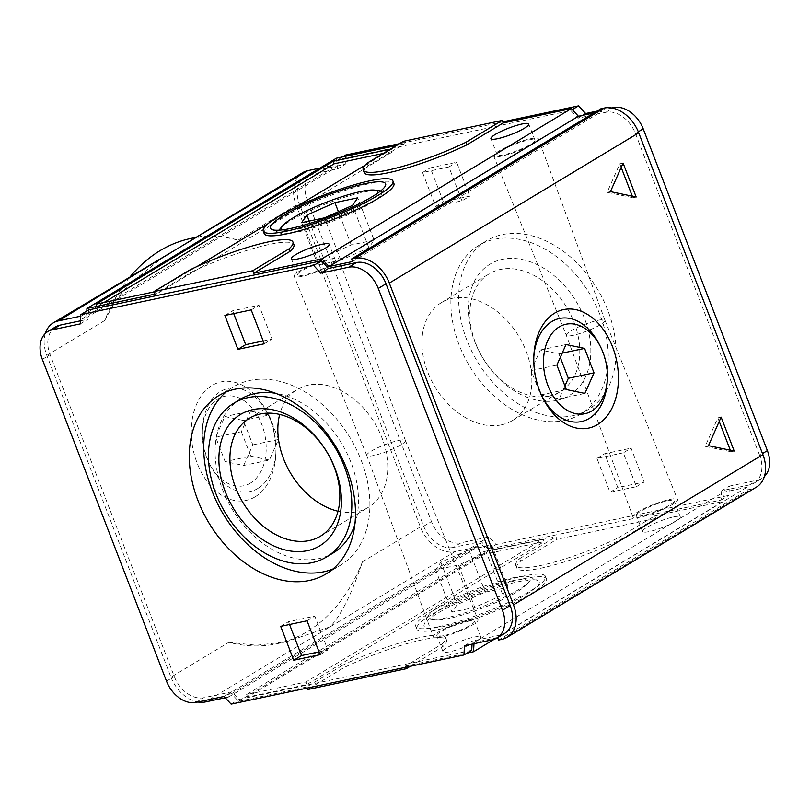 <?xml version="1.0" encoding="UTF-8"?>
<svg xmlns="http://www.w3.org/2000/svg" width="810" height="810" viewBox="0 0 810 810"><rect width="100%" height="100%" fill="white"/><g stroke="black" fill="none" stroke-linecap="round" stroke-linejoin="round"><path stroke-width="0.61" stroke-dasharray="4.05 3.04" d="M45.319 333.487A32.228 22.923 -121.1 0 0 46.808 355.398L170.971 677.17L228.876 642.279A207.178 141.345 -101.9 0 0 276.392 643.859A207.178 141.345 -101.9 0 0 362.475 561.806C351.682 594.013 340.909 615.691 330.166 626.808L454.876 551.681L477.93 546.821L476.948 544.279L480.907 543.439L487.974 551.104L555.964 536.757L556.946 539.288L520.648 561.158A73.659 12.413 -21.1 0 0 516.76 567.952A73.659 12.413 -21.1 0 0 619.447 540.3L655.746 518.43L556.946 539.288M302.656 172.672A32.228 22.923 -121.1 0 0 296.227 205.143L420.39 526.915A32.228 22.923 -121.1 0 0 454.876 551.681M255.089 496.864A60.578 41.33 -101.9 0 1 198.136 465.608A60.578 41.33 -101.9 0 1 208.909 387.656A60.578 41.33 -101.9 0 1 266.834 411.885A60.578 41.33 -101.9 0 1 275.825 454.501A60.578 41.33 -101.9 0 1 255.089 496.864M46.808 355.398L104.713 320.517A207.178 141.345 -101.9 0 1 130.44 276.412M190.806 238.454A207.178 141.345 -101.9 0 1 238.322 240.033L217.05 235.75L200.89 236.317L189.813 240.651M104.713 320.517L115.303 301.067L129.833 283.459L166.08 254.947M560.287 357.433L558.9 353.838L540.331 349.96L531.188 370.534L540.624 394.976L559.194 398.854L564.924 385.955M559.194 398.854L584.881 393.427M540.624 394.976L566.312 389.549M250.482 483.074A45.735 31.195 -101.9 0 1 209.162 463.117A45.735 31.195 -101.9 0 1 202.378 430.95A45.735 31.195 -101.9 0 1 251.039 406.731A45.735 31.195 -101.9 0 1 250.482 483.074M243.689 465.466L252.831 444.892L243.395 420.451L224.826 416.573L215.683 437.147L225.119 461.589L243.689 465.466L269.376 460.039L278.518 439.466L252.831 444.892M511.039 581.053A51.567 8.687 158.9 0 1 526.885 584.425A51.567 8.687 158.9 0 1 483.135 607.865A51.567 8.687 158.9 0 1 434.98 619.883A51.567 8.687 158.9 0 1 452.061 602.62A51.567 8.687 158.9 0 1 511.039 581.053M502.818 594.935L508.042 587.331L485.22 592.15L457.184 604.574L451.97 612.178L474.781 607.368L502.818 594.935L486.486 552.602L491.7 544.988L468.889 549.808L440.853 562.231L435.628 569.845L458.45 565.026L486.486 552.602M491.7 544.988L508.042 587.331M458.45 565.026L474.781 607.368M435.628 569.845L451.97 612.178M440.853 562.231L457.184 604.574M468.889 549.808L485.22 592.15M374.078 240.155L351.257 244.974L323.22 257.398L318.006 265.012L340.818 260.192L368.864 247.769L374.078 240.155L357.747 197.822M368.864 247.769L352.522 205.426M340.818 260.192L324.486 217.849M318.006 265.012L301.664 222.669M323.22 257.398L309.207 221.079M351.257 244.974L338.418 211.683M377.733 193.124A51.567 8.687 158.9 0 1 332.829 218.346A51.567 8.687 158.9 0 1 282.629 229.827M280.361 228.481A55.07 9.274 158.9 0 1 363.568 192.132A55.07 9.274 158.9 0 1 378.503 190.603M380.467 191.089A55.07 9.274 158.9 0 1 381.611 194.056A55.07 9.274 158.9 0 1 333.76 220.765A55.07 9.274 158.9 0 1 280.371 233.118A55.07 9.274 158.9 0 1 279.237 230.161M518.775 581.62A61.692 10.398 158.9 0 1 537.708 580.446A61.692 10.398 158.9 0 1 485.382 613.686A61.692 10.398 158.9 0 1 424.288 624.216A61.692 10.398 158.9 0 1 460.131 601.708A61.692 10.398 158.9 0 1 518.775 581.62M512.436 577.925A55.07 9.274 158.9 0 1 529.335 576.882A55.07 9.274 158.9 0 1 529.345 581.519A55.07 9.274 158.9 0 1 482.628 606.548A55.07 9.274 158.9 0 1 431.203 619.397A55.07 9.274 158.9 0 1 428.095 615.944A55.07 9.274 158.9 0 1 460.09 595.856A55.07 9.274 158.9 0 1 512.436 577.925M523.483 578.775A69.518 11.715 158.9 0 1 546.497 578.958A69.518 11.715 158.9 0 1 485.858 614.922A69.518 11.715 158.9 0 1 416.785 629.016A69.518 11.715 158.9 0 1 452.314 603.754A69.518 11.715 158.9 0 1 523.483 578.775M264.192 233.574A69.518 11.715 158.9 0 1 299.73 208.322A69.518 11.715 158.9 0 1 370.899 183.344A69.518 11.715 158.9 0 1 393.913 183.526M621.199 167.417L619.812 163.822L607.146 192.324L632.883 197.691L632.306 196.182M607.146 192.324L610.436 191.626M619.812 163.822L623.103 163.124M632.883 197.691L636.174 196.992M719.219 421.443L717.832 417.849L705.166 446.35L730.904 451.717L730.326 450.218M730.904 451.717L734.194 451.018M705.166 446.35L708.466 445.652M717.832 417.849L721.123 417.15M461.963 200.829L448.892 166.961L422.547 172.52L435.618 206.398L461.963 200.829L469.719 196.162L443.374 201.72L430.302 167.852L456.658 162.284L469.719 196.162M435.618 206.398L443.374 201.72M422.547 172.52L430.302 167.852M448.892 166.961L456.658 162.284M623.305 452.82L596.96 458.389L610.031 492.257L636.376 486.688L623.305 452.82L631.071 448.153L644.142 482.021L617.797 487.579L604.726 453.711L631.071 448.153M636.376 486.688L644.142 482.021M610.031 492.257L617.797 487.579M596.96 458.389L604.726 453.711M319.039 651.858L327.878 649.995L314.817 616.126L288.461 621.685L289.545 624.49M320.122 654.662L327.878 649.995M280.705 626.363L288.461 621.685M307.051 620.794L314.817 616.126M263.189 340.969L272.028 339.096L258.957 305.228L232.612 310.787L233.695 313.602M251.201 309.906L258.957 305.228M264.273 343.774L272.028 339.096M224.856 315.465L232.612 310.787M332.93 569.005A104.044 74.024 -121.1 0 0 340.483 565.248A104.044 74.024 -121.1 0 0 350.203 437.926A104.044 74.024 -121.1 0 0 233.108 386.998A104.044 74.024 -121.1 0 0 226.243 391.908M240.469 399.219A89.778 63.868 -121.1 0 0 226.891 499.547A89.778 63.868 -121.1 0 0 318.654 558.677A89.778 63.868 -121.1 0 0 333.123 553.017M354.81 524.688A89.778 63.868 -121.1 0 0 275.663 393.296M338.003 511.231A68.83 48.964 -121.1 0 0 357.22 511.697A68.83 48.964 -121.1 0 0 368.317 507.364A68.83 48.964 -121.1 0 0 374.746 423.144A68.83 48.964 -121.1 0 0 297.28 389.448A68.83 48.964 -121.1 0 0 279.693 414.447M501.329 424.885A68.83 48.964 -121.1 0 0 512.426 420.552A68.83 48.964 -121.1 0 0 518.856 336.322A68.83 48.964 -121.1 0 0 441.389 302.636A68.83 48.964 -121.1 0 0 430.981 379.556A68.83 48.964 -121.1 0 0 501.329 424.885M549.241 396.029A68.83 48.964 -121.1 0 0 560.338 391.686A68.83 48.964 -121.1 0 0 566.767 307.466A68.83 48.964 -121.1 0 0 489.301 273.77A68.83 48.964 -121.1 0 0 478.892 350.69A68.83 48.964 -121.1 0 0 549.241 396.029M556.784 400.413A76.707 54.574 -121.1 0 0 563.476 284.563A76.707 54.574 -121.1 0 0 468.433 304.631A76.707 54.574 -121.1 0 0 556.784 400.413M564.529 420.481A98.526 70.095 -121.1 0 0 580.405 414.264A98.526 70.095 -121.1 0 0 589.609 293.706A98.526 70.095 -121.1 0 0 478.73 245.481A98.526 70.095 -121.1 0 0 463.826 355.59A98.526 70.095 -121.1 0 0 564.529 420.481M572.285 415.803A98.526 70.095 -121.1 0 0 588.161 409.597A98.526 70.095 -121.1 0 0 597.365 289.028A98.526 70.095 -121.1 0 0 486.486 240.803A98.526 70.095 -121.1 0 0 471.582 350.912A98.526 70.095 -121.1 0 0 572.285 415.803M104.014 302.474L96.987 306.707L156.269 294.192L393.498 151.278L383.241 153.444M154.092 291.904L196.881 266.591M267.614 223.985L294.233 207.947M364.966 165.341L392.516 148.736L393.498 151.278M155.287 291.651L156.269 294.192M96.005 304.165L96.987 306.707M392.516 148.736L390.258 149.212M543.146 539.096L483.864 551.61L246.635 694.524L305.917 682.01L543.146 539.096L544.128 541.637L306.899 684.541L247.617 697.066L484.846 554.151L544.128 541.637M305.917 682.01L306.899 684.541M246.635 694.524L247.617 697.066M483.864 551.61L484.846 554.151M673.637 516.891A20.26 3.412 158.9 0 1 680.339 516.952A20.26 3.412 158.9 0 1 662.671 527.421A20.26 3.412 158.9 0 1 642.543 531.532A20.26 3.412 158.9 0 1 652.9 524.171A20.26 3.412 158.9 0 1 673.637 516.891M667.43 500.813A20.26 3.412 158.9 0 1 674.133 500.863A20.26 3.412 158.9 0 1 656.464 511.343A20.26 3.412 158.9 0 1 636.336 515.443A20.26 3.412 158.9 0 1 646.694 508.083A20.26 3.412 158.9 0 1 667.43 500.813M669.647 499.476A23.936 4.03 158.9 0 1 677.565 499.527A23.936 4.03 158.9 0 1 656.687 511.92A23.936 4.03 158.9 0 1 632.894 516.76A23.936 4.03 158.9 0 1 645.165 508.062A23.936 4.03 158.9 0 1 669.647 499.476M598.114 320.284A20.716 3.493 158.9 0 1 604.969 320.325A20.716 3.493 158.9 0 1 604.969 320.345A20.716 3.493 158.9 0 1 586.896 331.047A20.716 3.493 158.9 0 1 566.312 335.259A20.716 3.493 158.9 0 1 566.312 335.239A20.716 3.493 158.9 0 1 576.922 327.716A20.716 3.493 158.9 0 1 598.114 320.284M530.459 138.753A23.936 4.03 158.9 0 1 538.387 138.824A23.936 4.03 158.9 0 1 517.499 151.197A23.936 4.03 158.9 0 1 493.715 156.067A23.936 4.03 158.9 0 1 505.916 147.369A23.936 4.03 158.9 0 1 530.459 138.753M528.241 140.09A20.26 3.412 158.9 0 1 534.944 140.14A20.26 3.412 158.9 0 1 517.276 150.619A20.26 3.412 158.9 0 1 497.148 154.73A20.26 3.412 158.9 0 1 507.505 147.369A20.26 3.412 158.9 0 1 528.241 140.09M474.103 637.095A20.26 3.412 158.9 0 1 480.806 637.156A20.26 3.412 158.9 0 1 463.138 647.625A20.26 3.412 158.9 0 1 443.009 651.736A20.26 3.412 158.9 0 1 453.357 644.375A20.26 3.412 158.9 0 1 474.103 637.095M467.897 621.007A20.26 3.412 158.9 0 1 474.599 621.067A20.26 3.412 158.9 0 1 456.931 631.537A20.26 3.412 158.9 0 1 436.803 635.647A20.26 3.412 158.9 0 1 447.15 628.287A20.26 3.412 158.9 0 1 467.897 621.007M470.114 619.67A23.936 4.03 158.9 0 1 478.032 619.731A23.936 4.03 158.9 0 1 457.154 632.124A23.936 4.03 158.9 0 1 433.36 636.964A23.936 4.03 158.9 0 1 445.632 628.266A23.936 4.03 158.9 0 1 470.114 619.67M398.571 440.488A20.716 3.493 158.9 0 1 405.425 440.529A20.716 3.493 158.9 0 1 405.435 440.549A20.716 3.493 158.9 0 1 387.362 451.251A20.716 3.493 158.9 0 1 366.778 455.463A20.716 3.493 158.9 0 1 366.768 455.443A20.716 3.493 158.9 0 1 377.389 447.92A20.716 3.493 158.9 0 1 398.571 440.488M330.915 258.957A23.936 4.03 158.9 0 1 338.843 259.028A23.936 4.03 158.9 0 1 317.966 271.401A23.936 4.03 158.9 0 1 294.182 276.261A23.936 4.03 158.9 0 1 306.382 267.573A23.936 4.03 158.9 0 1 330.915 258.957M328.698 260.293A20.26 3.412 158.9 0 1 335.411 260.344A20.26 3.412 158.9 0 1 317.733 270.824A20.26 3.412 158.9 0 1 297.614 274.924A20.26 3.412 158.9 0 1 307.962 267.573A20.26 3.412 158.9 0 1 328.698 260.293M367.082 163.185L368.064 165.726A73.659 12.413 158.9 0 0 364.166 172.51M403.38 141.315L404.362 143.856L368.064 165.726M410.275 666.306L442.625 646.815A73.659 12.413 -21.1 0 0 446.523 640.021A73.659 12.413 -21.1 0 0 343.825 667.683L307.527 689.543M190.259 269.7L191.241 272.241L154.943 294.111M191.241 272.241A73.659 12.413 158.9 0 1 293.929 244.59M405.78 667.258L405.344 666.144L441.642 644.274L442.625 646.815M520.648 561.158L519.666 558.616A73.659 12.413 -21.1 0 0 515.778 565.41A73.659 12.413 -21.1 0 0 618.476 537.759L619.447 540.3M519.666 558.616L555.964 536.757M618.476 537.759L654.774 515.889L655.746 518.43M438.807 626.656A69.518 11.715 -21.1 0 0 509.986 601.678A69.518 11.715 -21.1 0 0 545.515 576.426A69.518 11.715 -21.1 0 0 522.501 576.244A69.518 11.715 -21.1 0 0 451.332 601.212A69.518 11.715 -21.1 0 0 415.803 626.474A69.518 11.715 -21.1 0 0 438.807 626.656M257.934 488.42A52.691 35.944 -101.9 0 1 210.327 465.426A52.691 35.944 -101.9 0 1 202.5 428.368A52.691 35.944 -101.9 0 1 228.349 388.415A52.691 35.944 -101.9 0 1 268.15 414.507A52.691 35.944 -101.9 0 1 275.967 451.575A52.691 35.944 -101.9 0 1 257.934 488.42M542.214 396.748A52.691 35.944 -101.9 0 1 541.566 395.493A52.691 35.944 -101.9 0 1 533.739 358.425A52.691 35.944 -101.9 0 1 533.82 357.018M599.38 344.574A52.691 35.944 -101.9 0 1 607.206 381.632M278.518 439.466L269.082 415.024L243.395 420.451M269.082 415.024L250.513 411.146L224.826 416.573M250.513 411.146L241.37 431.72L215.683 437.147M241.37 431.72L250.806 456.162L225.119 461.589M250.806 456.162L269.376 460.039M558.9 353.838L562.201 353.14M540.331 349.96L566.018 344.533M531.188 370.534L556.875 365.108M498.565 640.052L747.994 489.797L751.285 489.108A32.228 22.923 -121.1 0 0 756.479 487.073M474.002 643.697L474.073 642.482L497.593 637.51L747.012 487.255L747.994 489.797M474.073 642.482L723.492 492.227L747.012 487.255M494.12 639.353L722.965 501.491L723.492 492.227M654.774 515.889L722.965 501.491M405.344 666.144L467.016 653.123M441.642 644.274A73.659 12.413 -21.1 0 0 445.541 637.49A73.659 12.413 -21.1 0 0 342.843 665.142L343.825 667.683M225.251 697.764L228.511 697.066L227.529 694.534L231.488 693.694L238.555 701.359L306.544 687.001L342.843 665.142M238.555 701.359L487.974 551.104M231.488 693.694L480.907 543.439M227.529 694.534L476.948 544.279M228.511 697.066L477.93 546.821M86.802 311.03L86.407 317.733L82.458 318.573L81.476 316.032L330.905 165.777L319.99 168.075M81.476 316.032L80.737 316.183M82.458 318.573L331.877 168.318L330.905 165.777M86.407 317.733L335.836 167.478L331.877 168.318M336.373 158.213L335.836 167.478M761.866 478.457L754.1 483.135A27.621 19.653 -121.1 0 1 749.655 484.866L721.659 490.779L721.123 500.053L488.308 549.2L481.241 541.536L453.246 547.449L461.001 542.781L488.997 536.868L496.074 544.533L728.878 495.376L729.415 486.111L757.411 480.198A27.621 19.653 -121.1 0 0 761.866 478.457A27.621 19.653 -121.1 0 0 764.387 476.513M754.1 483.135A27.621 19.653 -121.1 0 0 759.608 455.301L762.504 453.559M345.769 155.024L345.232 164.288L317.236 170.201A27.621 19.653 -121.1 0 0 312.792 171.943L305.026 176.62A27.621 19.653 -121.1 0 1 309.481 174.879L337.476 168.966L338.013 159.691L570.827 110.545L577.894 118.209L605.89 112.296A27.621 19.653 -121.1 0 1 635.445 133.528L759.608 455.301M305.026 176.62A27.621 19.653 -121.1 0 0 299.518 204.454L307.284 199.776L431.446 521.549A27.621 19.653 -121.1 0 0 461.001 542.781M453.246 547.449A27.621 19.653 -121.1 0 1 423.681 526.216L299.518 204.454M404.362 143.856L396.363 145.547M600.959 108.753L601.941 111.294L593.943 112.985M492.47 639.799L500.226 635.121A27.621 19.653 -121.1 0 0 504.681 633.379M500.226 635.121L472.24 641.034L472.058 644.112M471.703 650.308L238.889 699.455L231.822 691.791L203.826 697.704A27.621 19.653 -121.1 0 1 174.261 676.471L50.098 354.709A27.621 19.653 -121.1 0 1 55.606 326.875M80.474 320.821L88.057 319.221L88.584 309.947M170.971 677.17A32.228 22.923 -121.1 0 0 197.843 702.007M306.544 687.001L306.98 688.115M228.876 642.279L256.355 645.256L286.487 641.733L330.166 626.808L205.456 701.936M611.864 107.993L597.021 111.132M312.792 171.943A27.621 19.653 -121.1 0 0 307.284 199.776M502.737 121.885L399.441 143.694M464.474 645.712L472.24 641.034M231.123 704.133L238.889 699.455M224.056 696.468L231.822 691.791M80.291 323.889L88.057 319.221M352.522 261.549L601.941 111.294M577.894 118.209L582.572 115.384M721.659 490.779L729.415 486.111M721.123 500.053L728.878 495.376M488.308 549.2L496.074 544.533M481.241 541.536L488.997 536.868M337.476 168.966L345.232 164.288M338.013 159.691L342.691 156.877M570.827 110.545L572.316 109.644M362.475 561.806L420.39 526.915M238.322 240.033L296.227 205.143M501.866 639.353L751.285 489.108M196.06 702.381L203.826 697.704M166.506 681.149L174.261 676.471M42.343 359.377L50.098 354.709M605.89 112.296L612.745 108.165M635.445 133.528L638.331 131.797M749.655 484.866L757.411 480.198M423.681 526.216L431.446 521.549M309.481 174.879L317.236 170.201M381.611 194.056L385.418 185.784M280.371 233.118L271.998 229.554M428.095 615.944L424.288 624.216M529.335 576.882L537.708 580.446M526.885 584.425L529.345 581.519M434.98 619.883L431.203 619.397M326.076 573.926L340.483 565.248M218.69 395.675L233.108 386.998M320.406 536.23L368.317 507.364M249.369 418.314L297.28 389.448M512.426 420.552L560.338 391.686M441.389 302.636L489.301 273.77M580.405 414.264L588.161 409.597M478.73 245.481L486.486 240.803M680.339 516.952L674.133 500.863M642.543 531.532L636.336 515.443M493.715 156.067L566.312 335.259L632.894 516.76M604.969 320.325L677.565 499.527M604.969 320.345L538.387 138.824M534.944 140.14L528.738 124.051M497.148 154.73L490.941 138.642M480.806 637.156L474.599 621.067M443.009 651.736L436.803 635.647M366.768 455.443L433.36 636.964M405.425 440.529L478.032 619.731M405.435 440.549L338.843 259.028M366.778 455.463L294.182 276.261M335.411 260.344L329.204 244.256M297.614 274.924L291.397 258.835M516.76 567.952L515.778 565.41M546.497 578.958L545.515 576.426M416.785 629.016L415.803 626.474M209.162 463.117L210.327 465.426M202.378 430.95L202.5 428.368M268.15 414.507L266.834 411.885M275.967 451.575L275.825 454.501M541.566 395.493L542.882 398.115M533.739 358.425L533.881 355.499M276.392 643.859L286.487 641.733M194.896 237.583L200.89 236.317M446.523 640.021L445.541 637.49"/><path stroke-width="1.21" d="M130.44 276.412A207.178 141.345 -101.9 0 1 190.806 238.454L194.896 237.583M53.227 322.927L307.851 170.647A32.228 22.923 -121.1 0 0 302.656 172.672L58.421 320.892A32.228 22.923 -121.1 0 0 53.227 322.927A32.228 22.923 -121.1 0 0 45.319 333.487M584.881 393.427L594.024 372.853L584.597 348.411L566.018 344.533L556.875 365.108L566.312 389.549L584.881 393.427M564.924 385.955L568.337 378.28L594.024 372.853M568.337 378.28L560.287 357.433M352.522 205.426L357.747 197.822L334.925 202.642L306.889 215.065L301.664 222.669L324.486 217.849L352.522 205.426M309.207 221.079L306.889 215.065M338.418 211.683L334.925 202.642M282.629 229.827A51.567 8.687 158.9 0 1 282.832 225.575A51.567 8.687 158.9 0 1 360.744 191.545A51.567 8.687 158.9 0 1 374.726 190.117A51.567 8.687 158.9 0 1 377.733 193.124M374.726 190.117L378.503 190.603A55.07 9.274 158.9 0 1 380.467 191.089M279.237 230.161A55.07 9.274 158.9 0 1 280.361 228.481L282.832 225.575M365.209 183.637A61.692 10.398 158.9 0 1 385.418 185.784A61.692 10.398 158.9 0 1 331.817 215.713A61.692 10.398 158.9 0 1 271.998 229.554A61.692 10.398 158.9 0 1 297.726 207.886A61.692 10.398 158.9 0 1 365.209 183.637M392.931 180.984L393.913 183.526A69.518 11.715 158.9 0 1 333.264 219.48A69.518 11.715 158.9 0 1 264.192 233.574L263.209 231.042A69.518 11.715 158.9 0 1 298.748 205.78A69.518 11.715 158.9 0 1 369.917 180.802A69.518 11.715 158.9 0 1 392.931 180.984A69.518 11.715 158.9 0 1 332.292 216.938A69.518 11.715 158.9 0 1 263.209 231.042M632.306 196.182L621.199 167.417M623.103 163.124L610.436 191.626L636.174 196.992L623.103 163.124M730.326 450.218L719.219 421.443M708.466 445.652L734.194 451.018L721.123 417.15L708.466 445.652M289.545 624.49L301.533 655.553L319.039 651.858M293.777 660.231L280.705 626.363L307.051 620.794L320.122 654.662L293.777 660.231L301.533 655.553M233.695 313.602L245.683 344.665L263.189 340.969M237.917 349.333L224.856 315.465L251.201 309.906L264.273 343.774L237.917 349.333L245.683 344.665M309.309 580.486A104.044 74.024 -121.1 0 0 326.076 573.926A104.044 74.024 -121.1 0 0 335.796 446.604A104.044 74.024 -121.1 0 0 218.69 395.675A104.044 74.024 -121.1 0 0 202.956 511.96A104.044 74.024 -121.1 0 0 309.309 580.486M226.243 391.908A104.044 74.024 -121.1 0 0 220.077 508.528A104.044 74.024 -121.1 0 0 323.716 571.799A104.044 74.024 -121.1 0 0 332.93 569.005M326.47 557.027A89.778 63.868 -121.1 0 0 334.854 447.171A89.778 63.868 -121.1 0 0 233.817 403.228A89.778 63.868 -121.1 0 0 220.239 503.557A89.778 63.868 -121.1 0 0 312.002 562.687A89.778 63.868 -121.1 0 0 326.47 557.027L333.123 553.017A89.778 63.868 -121.1 0 0 354.81 524.688M275.663 393.296A89.778 63.868 -121.1 0 0 240.469 399.219L233.817 403.228M307.365 550.668A76.707 54.574 -121.1 0 0 314.057 434.818A76.707 54.574 -121.1 0 0 219.014 454.886A76.707 54.574 -121.1 0 0 307.365 550.668M309.309 540.564A68.83 48.964 -121.1 0 0 320.406 536.23A68.83 48.964 -121.1 0 0 326.835 452A68.83 48.964 -121.1 0 0 249.369 418.314A68.83 48.964 -121.1 0 0 238.96 495.234A68.83 48.964 -121.1 0 0 309.309 540.564M279.693 414.447A68.83 48.964 -121.1 0 0 338.003 511.231M383.241 153.444L334.216 163.802L104.014 302.474M196.881 266.591L267.614 223.985M294.233 207.947L364.966 165.341M390.258 149.212L333.234 161.261L96.005 304.165L154.092 291.904M333.234 161.261L334.216 163.802M522.035 124.001A20.26 3.412 158.9 0 1 528.738 124.051A20.26 3.412 158.9 0 1 511.069 134.531A20.26 3.412 158.9 0 1 490.941 138.642A20.26 3.412 158.9 0 1 501.289 131.281A20.26 3.412 158.9 0 1 522.035 124.001M322.491 244.205A20.26 3.412 158.9 0 1 329.204 244.256A20.26 3.412 158.9 0 1 311.526 254.735A20.26 3.412 158.9 0 1 291.397 258.835A20.26 3.412 158.9 0 1 301.755 251.485A20.26 3.412 158.9 0 1 322.491 244.205M502.18 120.457L403.38 141.315L367.082 163.185A73.659 12.413 -21.1 0 0 363.194 169.978A73.659 12.413 -21.1 0 0 465.882 142.317L502.18 120.457L503.162 122.998L466.864 144.858A73.659 12.413 158.9 0 1 364.166 172.51L363.194 169.978M465.882 142.317L466.864 144.858M252.76 270.712L289.059 248.842A73.659 12.413 -21.1 0 0 292.957 242.048A73.659 12.413 -21.1 0 0 190.259 269.7L153.961 291.57L252.76 270.712L253.743 273.243L290.041 251.383L289.059 248.842M306.98 688.115L307.527 689.543L406.326 668.685L410.275 666.306M153.961 291.57L154.943 294.111L86.943 308.468L86.802 311.03M292.957 242.048L293.929 244.59A73.659 12.413 158.9 0 1 290.041 251.383M405.78 667.258L406.326 668.685M607.338 379.05A45.735 31.195 -101.9 0 1 591.685 411.034A45.735 31.195 -101.9 0 1 548.684 387.443A45.735 31.195 -101.9 0 1 556.814 328.587A45.735 31.195 -101.9 0 1 600.544 346.882A45.735 31.195 -101.9 0 1 607.338 379.05L607.206 381.632A52.691 35.944 -101.9 0 1 589.174 418.486A52.691 35.944 -101.9 0 1 542.214 396.748M533.82 357.018A52.691 35.944 -101.9 0 1 560.074 318.381A52.691 35.944 -101.9 0 1 599.38 344.574L600.544 346.882M597.608 424.551A60.578 41.33 -101.9 0 1 542.882 398.115A60.578 41.33 -101.9 0 1 533.881 355.499A60.578 41.33 -101.9 0 1 598.337 323.433A60.578 41.33 -101.9 0 1 597.608 424.551M562.201 353.14L584.597 348.411M497.634 637.632L498.565 640.052L501.866 639.353A32.228 22.923 -121.1 0 0 507.06 637.328L756.479 487.073A32.228 22.923 -121.1 0 0 762.899 454.602L638.746 132.83A32.228 22.923 -121.1 0 0 604.25 108.064L600.959 108.753L351.54 259.008L352.522 261.549L329.002 266.52L321.934 258.856L571.354 108.601L503.162 122.998M507.06 637.328A32.228 22.923 -121.1 0 0 513.479 604.857L389.316 283.085A32.228 22.923 -121.1 0 0 354.831 258.319L351.54 259.008M467.016 653.123L473.536 651.746L474.002 643.697M473.536 651.746L494.12 639.353M197.843 702.007A32.228 22.923 -121.1 0 0 205.456 701.936L225.251 697.764M319.99 168.075L307.851 170.647M80.737 316.183L58.421 320.892M86.943 308.468L336.373 158.213L396.363 145.547M329.002 266.52L578.421 116.265L571.354 108.601M593.943 112.985L578.421 116.265M80.828 314.624L88.584 309.947L321.398 260.8L328.475 268.464L356.461 262.551A27.621 19.653 -121.1 0 1 386.026 283.783L510.189 605.546A27.621 19.653 -121.1 0 1 504.681 633.379L496.925 638.057A27.621 19.653 -121.1 0 0 502.423 610.224L378.27 288.451A27.621 19.653 -121.1 0 0 348.705 267.219L320.709 273.132L313.642 265.467L80.828 314.624L80.291 323.889L52.296 329.802A27.621 19.653 -121.1 0 0 47.851 331.543A27.621 19.653 -121.1 0 0 42.343 359.377L166.506 681.149A27.621 19.653 -121.1 0 0 196.06 702.381L224.056 696.468L231.123 704.133L463.938 654.976L464.474 645.712L492.47 639.799A27.621 19.653 -121.1 0 0 496.925 638.057M472.058 644.112L471.703 650.308L463.938 654.976M52.296 329.802L60.061 325.134A27.621 19.653 -121.1 0 0 55.606 326.875L47.851 331.543M60.061 325.134L80.474 320.821M321.934 258.856L253.743 273.243M597.021 111.132L585.65 113.532L578.583 105.867L502.737 121.885M764.387 476.513A27.621 19.653 -121.1 0 0 767.374 450.623L643.211 128.851A27.621 19.653 -121.1 0 0 613.646 107.619L611.864 107.993M399.441 143.694L345.769 155.024L342.691 156.877M320.709 273.132L328.475 268.464M313.642 265.467L321.398 260.8M582.572 115.384L585.65 113.532M572.316 109.644L578.583 105.867M389.316 283.085L638.746 132.83M513.479 604.857L762.899 454.602M354.831 258.319L604.25 108.064M348.705 267.219L356.461 262.551M378.27 288.451L386.026 283.783M502.423 610.224L510.189 605.546M612.745 108.165L613.646 107.619M638.331 131.797L643.211 128.851M762.504 453.559L767.374 450.623"/></g></svg>
